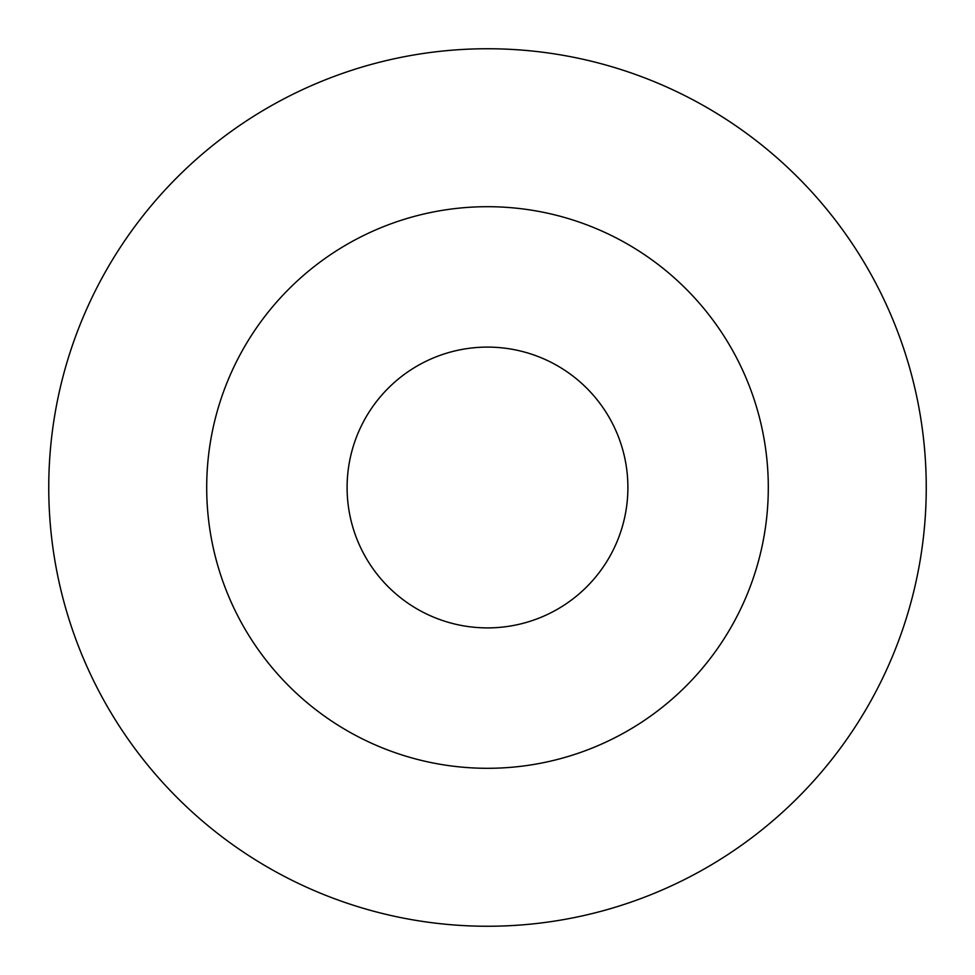 <?xml version="1.0" encoding="UTF-8"?>
<svg xmlns="http://www.w3.org/2000/svg" width="975" height="975" viewBox="0 0 975 975"><rect width="100%" height="100%" fill="white"/><g stroke="black" fill="none" stroke-linecap="round" stroke-linejoin="round"><path stroke-width="1.46" d="M206.7 487.5A280.8 280.8 0 0 0 487.5 768.3A280.8 280.8 0 0 0 768.3 487.5A280.8 280.8 0 0 0 487.5 206.7A280.8 280.8 0 0 0 206.7 487.5M347.1 487.5A140.4 140.4 0 0 0 487.5 627.9A140.4 140.4 0 0 0 627.9 487.5A140.4 140.4 0 0 0 487.5 347.1A140.4 140.4 0 0 0 347.1 487.5M926.25 487.5A438.75 438.75 0 0 0 487.5 48.75A438.75 438.75 0 0 0 48.75 487.5A438.75 438.75 0 0 0 487.5 926.25A438.75 438.75 0 0 0 926.25 487.5"/></g></svg>
